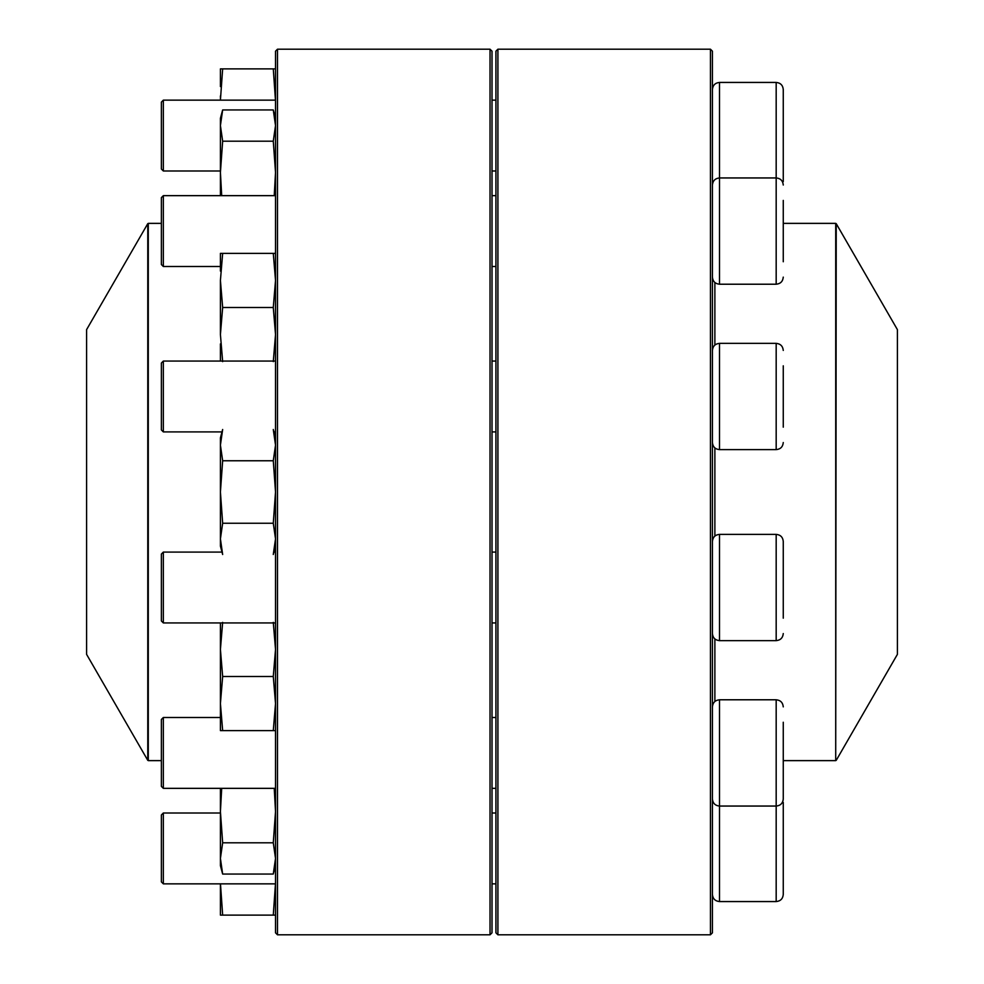 <?xml version="1.0" encoding="UTF-8"?>
<svg xmlns="http://www.w3.org/2000/svg" width="984" height="984" viewBox="0 0 984 984"><rect width="100%" height="100%" fill="white"/><g stroke="black" fill="none" stroke-linecap="round" stroke-linejoin="round"><path stroke-width="1.48" d="M275.52 730.62L220.416 730.62L220.416 622.933M273.281 730.62L275.52 703.56L273.281 676.5L222.655 676.5L220.416 649.44L222.655 622.38M273.281 676.5L275.52 649.44L273.281 622.38M222.655 730.62L220.416 703.56L222.655 676.5M222.655 554.496L220.416 538.875L222.655 554.496L220.416 546.12L220.416 437.88L222.655 429.504L220.416 445.125L222.655 429.504M275.52 538.875L273.281 554.496L275.52 538.875L273.281 523.242L222.655 523.242L220.416 492L222.655 460.758L220.416 445.125M220.416 538.875L222.655 523.242M273.281 429.504L275.52 445.125L273.281 429.504L275.52 437.88M273.281 523.242L275.52 492L273.281 460.758L222.655 460.758M273.281 460.758L275.52 445.125M220.416 271.092L220.416 253.38L275.52 253.38M220.416 361.067L220.416 343.908M222.655 361.62L220.416 334.56L220.416 280.44L222.655 253.38M273.281 361.62L275.52 334.56L273.281 307.5L222.655 307.5L220.416 280.44M220.416 334.56L222.655 307.5M273.281 307.5L275.52 280.44L273.281 253.38M220.416 195.656L220.416 118.314L222.655 109.95L220.416 125.571L222.655 109.95L273.281 109.95L275.52 125.571L273.281 109.95L275.52 118.314M221.695 195.656L220.416 172.434L222.655 141.192L220.416 125.571M274.241 195.656L275.52 172.434L273.281 141.192L222.655 141.192M273.281 141.192L275.52 125.571M710.448 492L710.448 49.2L497.904 49.2L497.904 934.8L710.448 934.8L710.448 492M710.448 49.2L712.416 51.168L712.416 932.832L710.448 934.8M497.904 934.8L495.936 932.832L495.936 51.168L497.904 49.2M783.264 89.519C782.846 85.214 780.484 82.853 776.179 82.435L719.501 82.435C715.196 82.853 712.834 85.214 712.416 89.519C712.834 85.214 715.196 82.853 719.501 82.435L719.501 284.216L776.179 284.216L776.179 82.435C780.484 82.853 782.846 85.214 783.264 89.519L783.264 181.622M161.376 169.027L163.344 170.995L161.376 169.027L161.376 102.115L163.344 100.147L163.344 170.995L220.416 170.995M836.228 760.337L897.408 654.36L897.408 329.64L836.228 223.663L835.711 760.632L835.711 223.368L783.264 223.368M86.592 492L86.592 654.36L147.772 760.337L147.772 223.663L86.592 329.64L86.592 492M277.488 49.2L277.488 934.8L490.032 934.8L490.032 49.2L277.488 49.2L275.52 51.168L275.52 932.832L277.488 934.8M490.032 49.2L492 51.168L492 932.832L490.032 934.8M275.52 865.686L273.281 874.05L222.655 874.05L220.416 865.686L220.416 788.344L163.344 788.344L275.52 788.344M273.281 874.05L275.52 858.429L273.281 842.808L222.655 842.808L220.416 811.566L221.695 788.344M273.281 842.808L275.52 811.566L274.241 788.344M222.655 874.05L220.416 858.429L222.655 842.808M783.264 200.404L783.264 261.756M163.344 266.504L161.376 264.536L161.376 197.624L163.344 195.656L163.344 266.504L220.416 266.504M275.52 915.12L220.416 915.12L220.416 883.853M222.655 915.12L220.477 883.853M273.281 915.12L275.458 883.853M783.264 365.814L783.264 427.179M163.344 431.914L161.376 429.947L161.376 363.034L163.344 361.067L163.344 431.914L222.015 431.914M712.416 541.458C712.834 537.153 715.196 534.792 719.501 534.373L719.501 640.645L776.179 640.645L776.179 534.373C780.484 534.792 782.846 537.153 783.264 541.458L783.264 618.186M163.344 622.933L161.376 620.966L161.376 554.053L163.344 552.086L163.344 622.933L275.52 622.933M492 622.933L495.936 622.933M776.179 640.645C780.484 640.215 782.846 637.853 783.264 633.561M783.264 792.809L783.264 783.596M783.264 722.244L783.264 798.971C782.846 803.276 780.484 805.638 776.179 806.056L776.179 699.784C780.484 700.202 782.846 702.564 783.264 706.869M163.344 722.244L163.344 788.344L161.376 786.376L161.376 719.464L163.344 717.496L163.344 722.244M783.264 802.378L783.264 894.481C782.846 898.786 780.484 901.147 776.179 901.565L776.179 806.056L719.501 806.056L719.501 901.565L776.179 901.565C780.484 901.147 782.846 898.786 783.264 894.481M163.344 883.853L161.376 881.885L161.376 814.973L163.344 813.005L163.344 883.853L275.52 883.853M220.416 86.592L220.416 68.88L275.52 68.88M275.52 100.147L163.344 100.147L220.416 100.147L222.655 68.88M220.477 100.147L220.416 95.94M275.458 100.147L273.281 68.88M714.876 701.506L714.876 638.923M714.876 536.083L714.876 447.917M714.876 345.077L714.876 282.494M161.376 223.368L148.289 223.368L148.289 760.632L161.376 760.632M776.179 343.354L719.501 343.354L719.501 449.627L776.179 449.627L776.179 343.354C780.484 343.785 782.846 346.147 783.264 350.439M776.179 699.784L719.501 699.784L719.501 806.056C715.196 805.638 712.834 803.276 712.416 798.971L712.625 800.668M492 100.147L495.936 100.147L492 100.147M712.625 183.332L712.416 185.029C712.834 180.724 715.196 178.362 719.501 177.944L776.179 177.944C780.484 178.362 782.846 180.724 783.264 185.029M275.52 546.12L273.281 554.496M492 170.995L495.936 170.995M835.711 760.632L783.264 760.632M492 266.504L495.936 266.504M163.344 195.656L275.52 195.656M492 195.656L495.936 195.656M719.501 284.216C715.196 283.798 712.834 281.436 712.416 277.131M776.179 284.216C780.484 283.798 782.846 281.436 783.264 277.131M273.921 431.914L275.52 431.914M492 431.914L495.936 431.914M163.344 361.067L275.52 361.067M492 361.067L495.936 361.067M719.501 449.627C715.196 449.208 712.834 446.847 712.416 442.542M719.501 343.354C715.196 343.785 712.834 346.147 712.416 350.439M776.179 449.627C780.484 449.208 782.846 446.847 783.264 442.542M719.501 534.373L776.179 534.373M163.344 552.086L222.015 552.086M273.921 552.086L275.52 552.086M492 552.086L495.936 552.086M719.501 640.645C715.196 640.215 712.834 637.853 712.416 633.561M492 788.344L495.936 788.344M163.344 717.496L220.416 717.496M492 717.496L495.936 717.496M719.501 699.784C715.196 700.202 712.834 702.564 712.416 706.869M492 883.853L495.936 883.853M163.344 813.005L220.416 813.005M492 813.005L495.936 813.005M719.501 901.565C715.196 901.147 712.834 898.786 712.416 894.481C712.834 898.786 715.196 901.147 719.501 901.565M783.055 800.668L783.264 798.971"/></g></svg>
